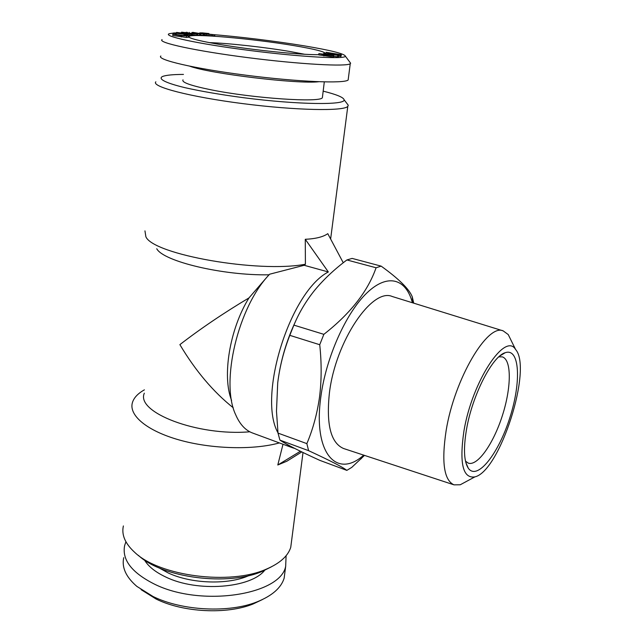 <?xml version="1.0" encoding="UTF-8"?>
<svg xmlns="http://www.w3.org/2000/svg" width="643" height="643" viewBox="0 0 643 643"><rect width="100%" height="100%" fill="white"/><g stroke="black" fill="none" stroke-linecap="round" stroke-linejoin="round"><path stroke-width="0.96" d="M294.703 448.42L292.372 447.721L285.556 443.541M277.985 432.86C257.353 396.289 290.041 291.657 328.34 271.957L305.272 239.292C315.673 238.802 323.18 236.929 327.785 233.666L343.258 262.77M300.402 451.249L277.8 464.993L286.85 461.224L298.939 453.693M155.855 81.806C150.751 86.572 189.83 96.868 242.982 103.644C296.085 110.475 343.917 111.319 347.783 106.392L348.257 105.235L346.85 103.386M144.956 230.877L145.881 236.777C153.356 254.628 258.655 273.211 305.409 264.233L305.272 239.292M364.493 455.397L351.809 467.348L346.842 470.379C343.032 467.268 330.293 460.701 308.608 450.671L279.93 440.125C286.577 444.546 299.879 451.298 319.82 460.364L346.842 470.379M346.899 259.957C334.328 269.353 323.517 279.528 314.483 290.491C305.915 301.173 299.051 312.715 293.891 325.125L323.855 334.336C350.467 313.495 367.876 291.303 376.083 267.761L346.899 259.957L352.115 258.406L381.146 266.13C398.829 278.853 409.197 289.069 412.259 296.793L413.722 303.15M278.009 433.109L306.856 443.63C312.948 429.227 317.176 413.714 319.523 397.093C321.613 380.584 321.685 363.126 319.732 344.72L289.8 335.341C283.732 350.909 279.697 366.767 277.712 382.906L276.482 411.263L278.009 433.109L279.93 440.125M412.388 302.74C406.183 278.869 387.922 272.849 367.008 292.822C346.135 312.602 325.961 357.492 320.825 396.988C312.844 453.797 337.069 479.156 363.705 455.14M306.856 443.63L308.608 450.671M381.146 266.13L376.083 267.761M323.855 334.336L319.732 344.72M295.33 321.854C288.008 337.519 282.751 353.859 279.552 370.89M293.891 325.125L289.8 335.341M253.744 433.438L251.879 432.747C245.079 429.982 239.694 424.002 235.708 414.799C220.147 382.472 238.047 306.655 269.658 274.207L304.155 265.286L305.409 264.233M156.747 248.745C163.298 261.388 223.017 275.718 268.967 274.802L248.978 297.91C223.603 313.069 200.576 328.645 179.879 344.632C195.464 370.786 213.259 391.844 233.272 407.799M269.658 274.207L268.967 274.802M231.584 400.396C221.964 376.251 229.639 329.103 248.978 297.91M144.329 393.178C135.504 412.243 197.481 436.316 249.822 431.791M277.8 464.993L283 444.257M144.394 389.851C137.859 393.508 133.857 397.776 132.394 402.663C128.656 415.298 146.813 430.818 179.172 439.949C211.467 449.095 253.422 450.172 279.375 442.914M123.384 525.934C121.35 534.839 125.176 543.689 134.853 552.49C159.761 576.313 230.202 585.339 266.009 569.288C279.681 563.485 287.927 556.171 290.74 547.37L291.641 540.393M172.83 34.224L175.274 34.047L176.286 34.24L174.293 34.376L181.39 35.606L187.017 35.879L184.71 35.084L188.391 35.936L181.43 35.719L172.83 34.224L172.726 35.502L172.798 34.192M176.286 34.24L176.238 34.883M209.248 42.615C228.948 43.234 265.366 47.293 290.491 51.601L304.742 54.285M206.138 34.175L199.708 32.897L202.416 32.881L208.943 33.549L203.333 33.058L201.187 33.074L202.69 33.532L214.858 34.754L206.138 34.175L206.033 35.389L204.378 35.164M192.796 32.351L204.458 34.272L192.796 32.351L192.755 32.849M191.944 32.463L200.568 34.135L191.919 32.713M324.104 53.401L338.612 55.443L324.104 53.401M183.962 35.084L183.898 35.847M327.576 52.895L337.43 54.526L327.56 52.975M138.446 555.399C162.197 577.985 228.538 586.456 262.505 571.249L271.33 566.869M199.74 34.111L199.635 35.341L197.473 34.987M189.267 32.383L189.211 33.066M181.575 32.174L197.554 34.063L188.946 33.5L191.534 34.175L181.575 32.174L181.503 33.042M340.115 55.049L333.05 54.157L326.097 52.292L341.312 54.719L339.472 54.792L341.063 55.105L340.115 55.049L339.962 56.319L338.539 56.037M329.795 52.887L339.906 54.534L329.795 52.887M186.269 35.044L187.563 35.116L186.245 35.349M341.063 55.105L340.911 56.375L339.962 56.319M327.938 54.655L320.246 53.787L332.101 55.611L327.938 54.655L327.874 55.194M333.685 57.01L318.735 54.896L318.896 53.61L333.838 55.772L333.243 57.114M192.233 34.159L192.136 35.405L191.011 35.333M187.933 34.818L173.835 32.906L186.84 34.208L176.576 32.431L191.108 34.224L180.418 32.994L189.347 34.553L177.982 33.404L187.933 34.818L187.86 35.719M214.762 35.895L206.033 35.389M212.15 34.762L212.037 35.976M186.518 36.153L186.414 37.439L172.726 35.502M181.43 35.719L181.334 37.013M337.776 55.531L337.615 56.809L333.781 56.246M323.662 53.449L323.606 53.916M125.915 541.752L124.613 545.65C121.905 559.82 131.735 572.591 154.111 583.957C200.68 607.506 280.661 594.968 285.677 566.282L286.095 555.713M123.729 557.658C121.599 567.447 125.98 577.028 136.879 586.408L153.042 596.495C182.21 610.93 229.246 613.173 257.16 601.816C272.134 595.756 281.128 587.887 284.142 578.21L285.05 571.161M208.887 34.256C237.572 36.458 275.903 41.136 304.46 45.894C331 50.347 344.64 53.787 345.387 56.198C345.299 59.429 300.321 56.986 249.13 50.403C197.883 43.861 161.337 35.863 169.471 33.661L173.827 33.018M174.647 32.97L176.487 32.897M179.96 32.849L181.519 32.857M318.767 54.647C305.827 54.985 272.166 52.043 241.197 47.743C210.173 43.443 188.222 38.701 188.913 36.707C188.688 32.954 253.382 38.684 294.293 45.669C314.821 49.141 325.189 51.786 325.39 53.594M338.612 55.443L338.451 56.721L337.615 56.809M326.065 53.57L326.097 52.292M204.458 34.272L204.353 35.486L200.503 34.939M200.568 34.135L200.463 35.365L199.635 35.341M197.554 34.063L197.449 35.301L192.185 34.762M183.914 35.622L176.262 34.529M191.108 34.224L191.003 35.469L189.355 35.365M189.42 34.537L189.323 35.799L187.86 35.67M188.335 37.254L186.414 37.439M190.802 34.28L190.706 35.526M190.135 33.275L184.388 32.584L190.135 33.275M322.529 96.458L322.376 97.696C320.527 102.832 252.82 98.331 211.097 89.819C190.746 85.656 181.39 82.328 183.014 79.845M318.671 81.741C298.296 84.289 209.948 73.696 189.886 66.237M191.534 34.175L191.429 35.421M333.404 55.82L324.032 54.719L323.879 56.013M511.515 341.216L508.235 334.569L503.204 330.888L392.206 296.487C372.168 287.485 335.542 341.176 329.425 392.841C326.065 424.501 330.807 443.067 343.635 448.533L454.022 484.854L460.251 484.774L466.778 481.253M349.712 61.985L350.644 63.239L350.242 63.721C346.665 66.84 299.895 64.324 247.82 57.637C195.705 50.982 157.181 42.567 162.076 39.617M208.943 33.549L208.871 34.392M208.678 33.605L208.605 34.368M187.635 34.875L187.571 35.638M173.835 32.906L173.755 33.999M341.312 54.719L341.16 55.981M144.498 560.037C148.388 566.491 155.437 572.133 165.653 576.964C197.441 592.653 251.726 588.152 265.02 569.843M158.966 567.833L167.992 572.841C191.156 583.932 228.506 585.042 249.01 575.533M463.949 430.923C459.206 463.394 462.856 478.714 474.88 476.889C499.9 471.367 532.766 368.479 515.582 349.471C505.149 331.667 472.179 381.291 463.949 430.923M466.553 429.186C463.322 448.364 463.908 461.377 468.297 468.225C477.243 481.004 498.558 453.661 509.803 417.837C521.409 382.127 519.898 347.485 505.197 352.718C492.442 356.109 472.356 395.059 466.553 429.186M324.032 54.719L318.896 53.61M187.418 32.335L187.378 32.849M186.293 32.15L186.253 32.713M203.542 34.232L203.437 35.453M189.347 34.553L189.243 35.807M338.491 54.735L338.411 55.402M333.05 54.157L332.978 54.719M183.456 74.419C172.879 74.459 165.902 75.159 162.518 76.501C157.68 78.864 165.428 82.979 185.039 87.689C201.267 91.338 220.927 94.706 244.027 97.776C298.545 104.801 345.813 105.251 344.101 99.761C343.483 97.342 336.506 94.473 323.172 91.153M304.155 265.286L328.34 271.957M465.5 461.16L468.321 463.145C477.669 466.392 493.567 443.429 502.416 415.474C511.41 387.568 511.772 359.646 502.271 356.865L498.823 356.857M328.846 52.839L328.782 53.345M348.329 78.583L348.152 79.989C344.503 83.751 297.886 81.894 246.084 75.231C194.226 68.616 155.944 59.598 160.863 55.997M196.887 34.079L196.782 35.309M203.333 33.058L203.284 33.645M141.09 589.655L156.177 599.075C183.351 612.538 226.987 614.612 253.061 604.002L262.448 599.541M191.662 33.452L191.614 34.039M176.52 32.439L176.463 33.155M187.563 35.116L187.523 35.63M503.204 330.888C487.603 323.212 454.448 378.872 446.138 430.561C441.363 462.196 443.991 480.289 454.022 484.854M301.792 451.916L286.85 461.224M330.631 239.011L347.783 106.392M412.702 302.837L412.259 296.793M364.018 455.244L360.988 458.901M303.014 452.511L290.74 547.37M199.668 33.436L199.708 32.97M333.685 57.058L333.838 55.772M214.754 35.96L214.858 34.754M262.505 571.249L266.009 569.288M285.677 566.282L284.142 578.21M322.376 97.696L324.297 81.91M345.387 56.198L350.644 63.239M344.101 99.761L348.257 105.235M253.744 433.446L292.372 447.721M348.152 79.989L350.242 63.721M188.327 37.358L188.431 36.072M189.532 37.487L188.913 36.707M253.061 604.002L257.16 601.816M465.837 462.542L468.297 468.225M499.9 355.917L505.197 352.718M515.582 349.471L508.235 334.569M474.88 476.889L460.251 484.774"/></g></svg>
